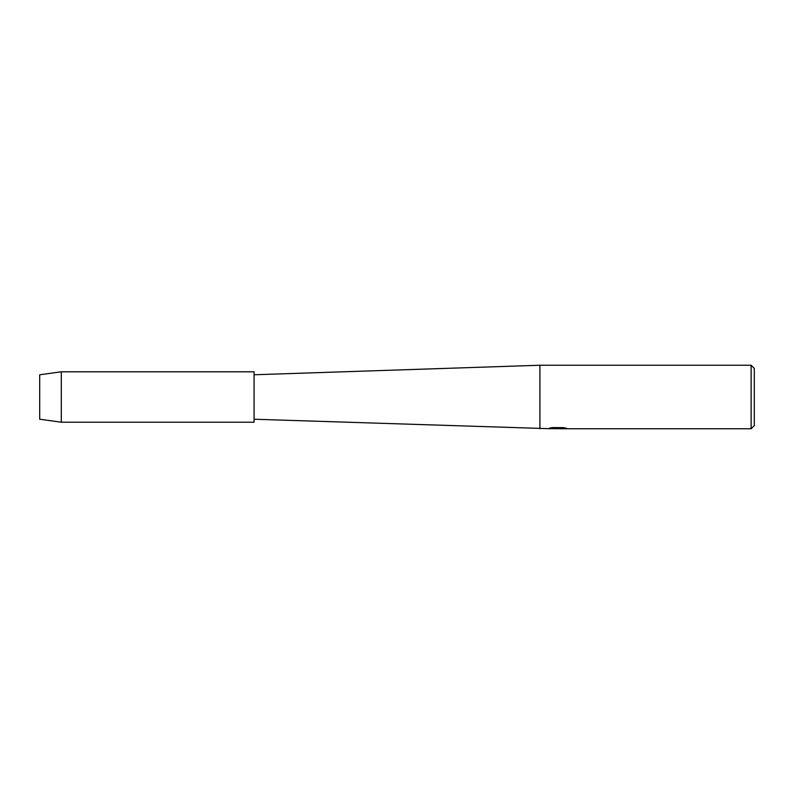 <?xml version="1.0" encoding="UTF-8"?>
<svg xmlns="http://www.w3.org/2000/svg" width="794" height="794" viewBox="0 0 794 794"><rect width="100%" height="100%" fill="white"/><g stroke="black" fill="none" stroke-linecap="round" stroke-linejoin="round"><path stroke-width="1.19" d="M39.7 419.232L39.7 374.768L61.307 371.791L254.08 371.791L254.08 422.209L61.307 422.209L39.7 419.232L39.7 374.768M547.661 428.631L254.08 419.232M539.92 428.76L539.92 365.24L751.124 365.24L754.3 368.416L754.3 425.584L751.124 428.76L560.217 428.76L566.311 428.244M254.08 374.768L539.92 365.24M557.835 428.681L554.728 428.681M557.189 428.76L555.84 428.76M751.124 428.76L751.124 365.24M547.661 428.71L558.331 428.274L549.19 428.274L552.167 427.599L563.442 427.599L566.717 428.353L560.107 428.74M548.823 428.681L557.636 428.552M549.498 428.194L558.331 428.274M61.307 422.209L61.307 371.791M557.249 428.681L560.107 428.681"/></g></svg>
